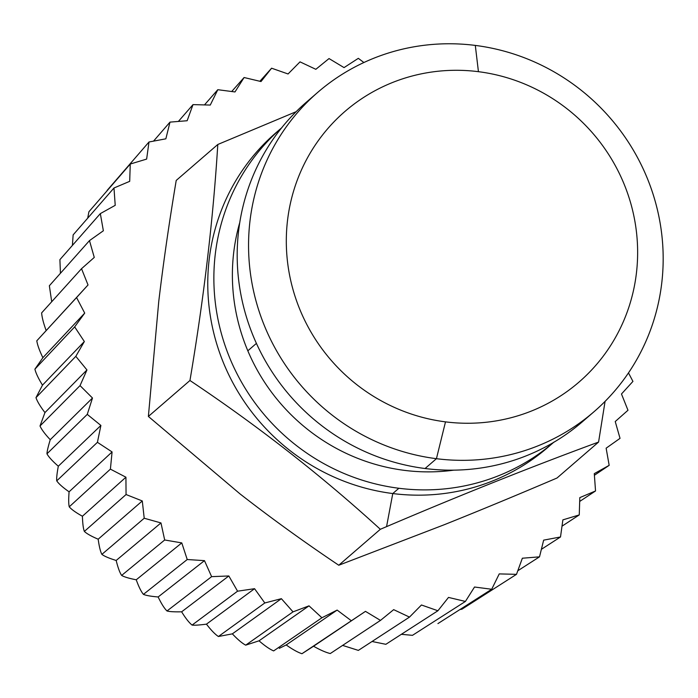<?xml version="1.0" encoding="UTF-8"?>
<svg xmlns="http://www.w3.org/2000/svg" width="698" height="698" viewBox="0 0 698 698"><rect width="100%" height="100%" fill="white"/><g stroke="black" fill="none" stroke-linecap="round" stroke-linejoin="round"><path stroke-width="1.05" d="M296.135 111.697L217.793 144.486L176.219 180.433C169.125 222.845 163.306 263.207 158.751 301.501A209.522 202.848 -130.8 0 1 158.76 301.431A209.522 202.848 49.2 0 0 158.751 301.501C163.306 263.207 169.125 222.845 176.219 180.433L217.793 144.486L296.135 111.697M386.561 526.641L380.34 529.285C321.577 475.626 258.112 426.024 189.952 380.497C203.929 297.758 213.213 219.085 217.793 144.486C213.213 219.085 203.929 297.758 189.952 380.497L148.377 416.444L158.751 301.501A209.522 202.848 49.2 0 0 158.743 301.58A209.522 202.848 -130.8 0 1 158.751 301.501L148.377 416.444L189.952 380.497C258.112 426.024 321.577 475.626 380.34 529.285L338.766 565.24C303.848 541.779 270.937 518.003 240.025 493.905L148.377 416.444L240.025 493.905A209.522 202.848 49.2 0 0 240.103 493.966A209.522 202.848 -130.8 0 1 240.025 493.905A209.522 202.848 -130.8 0 1 239.955 493.844A209.522 202.848 49.2 0 0 240.025 493.905C270.937 518.003 303.848 541.779 338.766 565.24L380.34 529.285L386.561 526.641L392.773 493.547L386.561 526.641C461.535 494.655 532.208 466.465 598.579 442.07C532.208 466.465 461.535 494.655 386.561 526.641M278.999 130.177A207.917 201.294 49.2 0 0 217.34 345.859A207.917 201.294 49.2 0 0 392.773 493.547A207.917 201.294 49.2 0 0 550.923 444.661M605.079 401.376L598.579 442.07L557.004 478.017C517.314 494.961 479.762 510.517 444.338 524.695L338.766 565.24L444.338 524.695A209.522 202.848 49.2 0 0 444.39 524.678A209.522 202.848 -130.8 0 1 444.338 524.695A209.522 202.848 -130.8 0 1 444.294 524.713A209.522 202.848 49.2 0 0 444.338 524.695C479.762 510.517 517.314 494.961 557.004 478.017L598.579 442.07L605.079 401.376M554.003 442.052L547.895 447.331A207.917 201.294 -130.8 0 1 392.773 493.547L398.872 488.268A207.917 201.294 -130.8 0 1 224.163 342.831A207.917 201.294 -130.8 0 1 281.591 127.882A207.917 201.294 49.2 0 0 224.163 342.831A207.917 201.294 49.2 0 0 398.872 488.268L392.773 493.547A207.917 201.294 -130.8 0 1 217.968 347.831A207.917 201.294 -130.8 0 1 275.919 132.786L282.027 127.507M398.872 488.268A207.917 201.294 49.2 0 0 553.566 442.427A207.917 201.294 -130.8 0 1 398.872 488.268M239.763 222.566A193.407 187.247 49.2 0 0 247.825 350.806A193.407 187.247 49.2 0 0 453.84 470.147A193.407 187.247 -130.8 0 1 247.825 350.806A193.407 187.247 -130.8 0 1 239.763 222.566M256.41 343.39L247.825 350.806L256.41 343.39M312.172 97.362A211.136 204.409 49.2 0 0 246.394 316.866A211.136 204.409 49.2 0 0 425.065 468.515A211.136 204.409 49.2 0 0 588.187 416.566M593.963 411.768L582.594 421.592A211.136 204.409 -130.8 0 1 425.065 468.515L436.433 458.691A211.136 204.409 49.2 0 0 593.963 411.768A211.136 204.409 49.2 0 0 652.813 193.381A211.136 204.409 49.2 0 0 475.303 45.414A211.136 204.409 49.2 0 0 317.764 92.345A211.136 204.409 49.2 0 0 258.914 310.723A211.136 204.409 49.2 0 0 436.433 458.691L425.065 468.515A211.136 204.409 -130.8 0 1 247.546 320.548A211.136 204.409 -130.8 0 1 306.396 102.17L317.764 92.345M478.435 71.685A178.906 173.2 49.2 0 0 287.079 224.608A178.906 173.2 49.2 0 0 445.499 421.862L436.433 458.691A211.136 204.409 -130.8 0 1 249.465 225.899A211.136 204.409 -130.8 0 1 475.303 45.414L478.435 71.685L475.303 45.414A211.136 204.409 -130.8 0 1 662.262 278.205A211.136 204.409 -130.8 0 1 436.433 458.691L445.499 421.862A178.906 173.2 49.2 0 0 636.864 268.939A178.906 173.2 49.2 0 0 478.435 71.685A178.906 173.2 -130.8 0 1 636.864 268.939A178.906 173.2 -130.8 0 1 445.499 421.862A178.906 173.2 -130.8 0 1 287.079 224.608A178.906 173.2 -130.8 0 1 478.435 71.685M279.296 648.337L286.197 644.961C292.541 649.428 297.793 652.351 301.946 653.721L313.55 646.243C320.33 650.056 325.905 652.49 330.285 653.546L380.48 620.4L393.672 609.651L409.49 617.102L421.452 604.991L437.908 610.759L448.5 597.418L465.409 601.44L474.527 587.018L491.706 589.26L499.236 573.904L516.494 574.332L522.357 558.226L539.51 556.838L543.655 540.147L560.511 536.963L562.876 519.87L579.253 514.923L579.811 497.622L595.534 490.964L594.286 473.637L609.171 465.339L606.134 448.186L620.033 438.344L615.235 421.54L627.982 410.258L621.482 393.995L632.938 381.396L628.488 372.898L632.938 381.396L621.482 393.995L627.982 410.258L615.235 421.54L620.033 438.344L606.134 448.186L609.171 465.339L594.408 475.268L609.171 465.339L594.286 473.637L595.534 490.964L579.689 501.443L595.534 490.964L579.811 497.622L579.253 514.923L561.995 526.187L579.253 514.923L562.876 519.87L560.511 536.963L541.378 549.335L560.511 536.963L543.655 540.147L539.51 556.838L517.785 570.781L539.51 556.838L522.357 558.226L516.494 574.332L461.936 609.197L516.494 574.332L499.236 573.904L491.706 589.26L437.925 623.593L491.706 589.26L474.527 587.018L465.409 601.44L412.474 635.337L465.409 601.44L448.5 597.418L437.908 610.759L385.854 644.306L437.908 610.759L421.452 604.991L409.49 617.102L358.362 650.396L409.49 617.102L393.672 609.651L380.48 620.4L330.285 653.546C325.905 652.49 320.33 650.056 313.55 646.243L365.464 611.361L380.48 620.4L365.464 611.361L301.946 653.721C297.793 652.351 292.541 649.428 286.197 644.961L337.143 610.087L351.181 620.627L337.143 610.087L286.197 644.961L279.296 648.337M342.622 645.406L358.362 650.396L342.613 645.406M372.034 641.488L385.854 644.306L372.034 641.488M401.367 634.308L412.474 635.337L401.367 634.308M459.947 609.537L461.936 609.197L459.947 609.537M107.091 190.449L148.997 141.991L146.632 159.092L130.256 164.039L129.697 181.34L113.975 187.998L115.222 205.325L100.329 213.614L103.365 230.776L89.475 240.618L94.274 257.422L81.526 268.704L88.027 284.967L76.571 297.557L84.711 313.105L74.66 326.882L84.345 341.54L75.82 356.338L86.953 369.949L80.043 385.61L92.485 398.017L87.267 414.376L100.896 425.448L97.423 442.323L112.081 451.946L110.397 469.135L125.928 477.205L126.059 494.533L142.287 500.955L144.216 518.239L160.968 522.933L164.684 539.982L181.777 542.904L187.23 559.526L204.479 560.642L211.616 576.653L228.831 575.963L237.564 591.189L254.561 588.693L264.804 602.967L281.381 598.683L293.02 611.858L309.013 605.847L321.918 617.765L337.143 610.087L321.918 617.765L273.642 650.911L321.918 617.765L309.013 605.847L259.028 640.816C264.882 645.886 269.751 649.253 273.642 650.911C269.751 649.253 264.882 645.886 259.028 640.816L309.013 605.847L293.02 611.858L245.696 645.153L259.028 640.816L245.696 645.153L293.02 611.858L281.381 598.683L232.355 633.854C237.643 639.473 242.093 643.242 245.696 645.153C242.093 643.242 237.643 639.473 232.355 633.854L281.381 598.683L264.804 602.967L218.413 636.506L232.355 633.854L218.413 636.506L264.804 602.967L254.561 588.693L206.46 624.152C211.136 630.25 215.124 634.369 218.413 636.506C215.124 634.369 211.136 630.25 206.46 624.152L254.561 588.693L237.564 591.189L192.09 625.076C194.463 625.399 199.253 625.094 206.46 624.152C199.253 625.094 194.463 625.399 192.081 625.076L237.564 591.189L228.831 575.963L181.628 611.814C185.642 618.332 189.132 622.747 192.081 625.076C189.132 622.747 185.642 618.332 181.628 611.814L228.831 575.963L211.616 576.653L166.997 610.977C169.448 611.684 174.317 611.963 181.628 611.814C174.317 611.963 169.44 611.684 166.997 610.977L211.616 576.653L204.479 560.642L158.141 596.973C161.447 603.831 164.405 608.499 166.997 610.977C164.405 608.499 161.447 603.831 158.141 596.973L204.479 560.642L187.23 559.526L143.439 594.364C145.908 595.464 150.812 596.336 158.141 596.973C150.812 596.336 145.908 595.464 143.439 594.364L187.23 559.526L181.777 542.904L136.241 579.794C138.815 586.913 141.214 591.773 143.439 594.364C141.214 591.773 138.815 586.913 136.241 579.794L181.777 542.904L164.684 539.982L121.653 575.422C124.113 576.914 128.973 578.372 136.241 579.794C128.973 578.372 124.113 576.914 121.653 575.422L164.684 539.982L160.968 522.933L116.173 560.468C117.979 567.779 119.812 572.761 121.653 575.422C119.812 572.761 117.979 567.779 116.173 560.468L160.968 522.933L144.216 518.239L101.891 554.369C104.299 556.236 109.062 558.269 116.173 560.468C109.062 558.269 104.299 556.236 101.891 554.369L144.216 518.239L142.287 500.955L98.174 539.205C99.195 546.613 100.433 551.664 101.891 554.369C100.433 551.664 99.195 546.613 98.174 539.205L142.287 500.955L126.059 494.533L84.362 531.414C86.674 533.656 91.272 536.256 98.174 539.205C91.272 536.256 86.674 533.656 84.362 531.414L126.059 494.533L125.928 477.205L82.416 516.241C82.643 523.666 83.298 528.726 84.362 531.414C83.289 528.726 82.643 523.666 82.416 516.241L125.928 477.205L110.397 469.135L69.25 506.827C71.44 509.427 75.82 512.568 82.416 516.241C75.82 512.568 71.44 509.427 69.25 506.827L110.397 469.135L112.081 451.946L69.085 491.82C68.517 499.183 68.579 504.183 69.25 506.827C68.579 504.183 68.517 499.183 69.085 491.82L112.081 451.946L97.423 442.323L56.739 480.861C58.754 483.81 62.872 487.466 69.085 491.82C62.872 487.466 58.754 483.81 56.739 480.861L97.423 442.323L100.896 425.448L58.318 466.212C56.974 473.427 56.451 478.313 56.739 480.861C56.451 478.313 56.974 473.427 58.318 466.212L100.896 425.448L87.267 414.376L46.958 453.813C48.773 457.085 52.559 461.221 58.318 466.212C52.559 461.221 48.773 457.085 46.958 453.813L87.267 414.376L92.485 398.017L50.247 439.705C48.136 446.694 47.036 451.397 46.958 453.813C47.036 451.397 48.136 446.694 50.247 439.705L92.485 398.017L80.043 385.61L40.013 425.981C41.583 429.549 44.995 434.121 50.247 439.705C44.995 434.121 41.583 429.549 40.013 425.981L80.043 385.61L86.953 369.949L44.951 412.579L40.013 425.981L44.951 412.579L86.953 369.949L75.82 356.338L35.982 397.659C37.282 401.498 40.275 406.472 44.951 412.579C40.275 406.472 37.282 401.498 35.982 397.659L75.82 356.338L84.345 341.54L42.491 385.139L35.982 397.659L42.491 385.139L84.345 341.54L74.66 326.882L34.9 369.163C35.912 373.247 38.442 378.569 42.491 385.139C38.442 378.569 35.912 373.247 34.9 369.163L74.66 326.882L84.711 313.105L42.883 357.681L34.9 369.163L42.883 357.681L84.711 313.105L76.571 297.557L36.793 340.807C37.483 345.1 39.516 350.719 42.883 357.681C39.516 350.719 37.483 345.1 36.793 340.807L88.027 284.967L36.793 340.807L88.027 284.967L81.526 268.704L41.627 312.905C41.976 317.363 43.485 323.226 46.147 330.503C43.485 323.226 41.976 317.363 41.627 312.905L81.526 268.704L94.274 257.422L89.475 240.618L49.357 285.752L51.713 301.737L49.357 285.752L89.475 240.618L103.365 230.776L100.329 213.614L59.906 259.647L60.438 273.284L59.906 259.647L100.329 213.614L115.222 205.325L113.975 187.998L73.142 234.886L72.4 245.426L73.142 234.886L113.975 187.998L129.697 181.34L130.256 164.039L88.925 211.738L87.704 218.16L88.925 211.738L130.256 164.039L146.632 159.092L148.997 141.991L107.091 190.449M165.854 138.815L148.997 141.991L165.854 138.815L169.998 122.115L165.854 138.815M153.516 141.144L169.998 122.115L153.516 141.144M187.143 120.737L169.998 122.115L187.143 120.737L193.014 104.621L187.143 120.737M178.374 121.443L193.014 104.621L178.374 121.443M210.273 105.058L193.014 104.621L210.273 105.058L217.802 89.702L210.273 105.058M204.47 104.909L217.802 89.702L204.47 104.909M234.982 91.944L217.802 89.702L234.982 91.944L244.099 77.522L234.982 91.944M231.701 91.517L244.099 77.522L231.701 91.517M261.008 81.544L244.099 77.522L261.008 81.544L271.601 68.203L261.008 81.544M259.874 81.273L271.601 68.203L259.874 81.273M288.056 73.971L271.601 68.203L288.056 73.971L300.018 61.86L288.056 73.971M315.836 69.311L300.018 61.86L315.836 69.311L329.028 58.562L315.836 69.311M344.044 67.601L329.028 58.562L344.044 67.601L358.327 58.335L344.044 67.601M363.894 62.523L358.327 58.335L363.894 62.523"/></g></svg>
